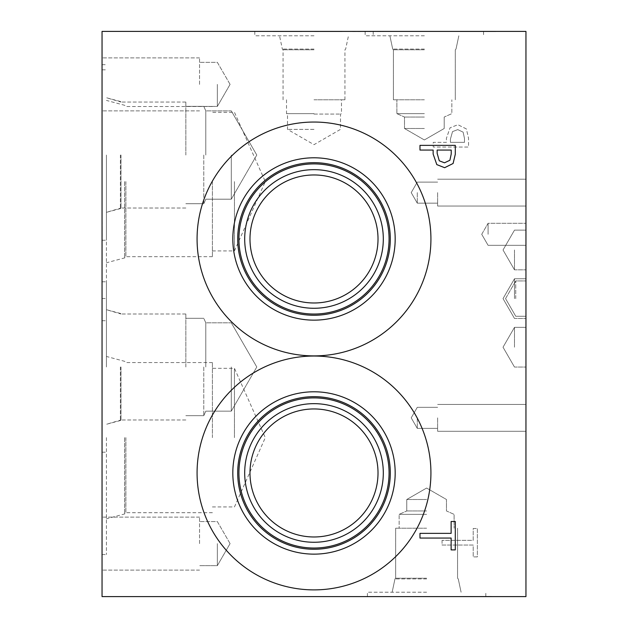 <?xml version="1.0" encoding="UTF-8"?>
<svg xmlns="http://www.w3.org/2000/svg" width="628" height="628" viewBox="0 0 628 628"><rect width="100%" height="100%" fill="white"/><g stroke="black" fill="none" stroke-linecap="round" stroke-linejoin="round"><path stroke-width="0.47" stroke-dasharray="3.14 2.35" d="M449.891 160.258L451.234 153.954L451.234 150.061L437.151 150.061L437.151 153.271L439.27 160.799L444.506 162.801L449.891 160.258M453.094 163.492L444.648 167.7L436.805 164.607L433.139 154.041L433.139 150.061L419.975 150.061L419.975 145.366L455.3 145.366L455.3 154.245L453.094 163.492M419.975 538.055L419.975 533.36L451.124 533.36L451.124 521.507L455.3 521.507L455.3 549.9L451.124 549.9L451.124 538.055L419.975 538.055M490.766 31.4L481.354 31.62L490.766 31.62M465.866 31.4L477.429 31.4L465.866 31.62M480.004 31.62L460.371 31.62L495.696 31.62L460.371 31.62L495.696 31.62L460.371 31.62L495.696 31.62L460.371 31.62L480.004 31.4M102.05 31.4L525.95 31.4L525.95 596.6L102.05 596.6L102.05 31.4M333.711 31.4L325.359 31.62L342.04 31.62L325.359 31.62L342.04 31.62L333.711 31.4M340.847 31.4L314 31.62L340.847 31.4M424.355 31.4L365.151 31.4L424.355 31.4M314 31.4L254.795 31.4L314 31.4M480.043 31.4L460.403 31.4L495.728 31.4L480.043 31.62M350.353 31.4L385.969 31.4L350.353 31.62M383.135 31.4L350.016 31.4L383.135 31.62M275.543 31.4L300.914 31.4L275.543 31.62M288.511 31.4L273.588 31.62L301 31.62L273.023 31.62L301 31.62L273.023 31.62L288.511 31.4M293.3 31.4L284.947 31.4L293.3 31.4M300.977 31.4L273.023 31.4L300.977 31.4M285.709 31.4L300.435 31.4L285.709 31.62M276.697 31.4L301 31.4L276.697 31.4M486.504 596.6L469.87 596.38L486.504 596.6M455.991 596.6L491.316 596.38L455.991 596.6M455.3 596.6L491.944 596.38L455.3 596.6M426.616 596.6L367.411 596.6L426.616 596.6M288.252 31.4L276.681 31.4L297.35 31.4L288.252 31.62M287.012 31.4L298.002 31.62L286.988 31.62M295.066 31.4L301.628 31.62L295.066 31.4M289.539 31.4L297.389 31.4L289.539 31.62M291.518 31.4L284.947 31.62L291.518 31.4M277.764 31.4L286.556 31.4L277.764 31.62M335.47 31.4L342.04 31.62L335.47 31.4M331.929 31.4L325.359 31.62L331.929 31.4M337.126 31.4L321.395 31.62L337.126 31.4M337.189 31.4L324.55 31.62L337.189 31.4M318.875 31.4L337.754 31.4L318.875 31.62M102.05 397.901L102.27 366.752L102.05 397.901M102.05 366.752L102.27 362.576L102.05 366.752M102.05 241.717L102.05 229.754L102.27 241.717M102.27 227.893L102.27 261.012L102.05 227.893M102.05 495.045L102.05 459.72L102.05 495.045M102.05 464.131L102.27 428.806L102.05 464.131M102.05 84.388L102.05 110.881L102.05 84.388M102.05 543.613L102.05 570.106L102.05 543.613M102.05 155.037L102.05 240.241L102.05 155.037M102.05 366.988L102.05 281.784L102.05 366.988M102.05 181.602L102.05 298.528L102.05 181.602M102.05 437.638L102.05 554.563L102.05 437.638M102.05 232.541L102.05 252.181L102.05 216.856L102.05 252.181L102.05 216.856L102.05 252.181L102.05 216.856L102.27 232.541M102.05 263.454L102.05 283.087L102.05 247.77L102.27 263.454M102.05 464.524L102.05 481.158L102.27 464.524M102.05 495.037L102.27 459.72L102.05 495.037M102.05 433.618L102.05 450.245L102.27 433.618M102.05 252.691L102.27 262.104L102.27 252.691M102.05 277.592L102.05 266.029L102.27 277.592M102.05 221.778L102.27 231.198L102.27 221.778M102.05 246.686L102.05 235.123L102.27 246.686M463.134 132.155L464.485 138.458L464.485 142.352L450.402 142.352L450.402 139.141L452.513 131.613L457.757 129.611L463.134 132.155L464.485 138.458L464.485 142.352L450.402 142.352L450.402 139.141L452.513 131.613L457.757 129.611L463.134 132.155M466.345 128.921L457.898 124.713L450.056 127.806L446.39 138.372L446.39 142.352L433.226 142.352L433.226 147.046L468.543 147.046L468.543 138.168L466.345 128.921L457.898 124.713L450.056 127.806L446.39 138.372L446.39 142.352L433.226 142.352L433.226 147.046L468.543 147.046L468.543 138.168L466.345 128.921M430.926 472.963A116.926 116.926 0 0 0 314 356.037A116.926 116.926 0 0 0 197.074 472.963A116.926 116.926 0 0 0 314 589.888A116.926 116.926 0 0 0 430.926 472.963A116.926 116.926 0 0 1 314 589.888A116.926 116.926 0 0 1 197.074 472.963A116.926 116.926 0 0 1 314 356.037A116.926 116.926 0 0 1 430.926 472.963A116.926 116.926 0 0 0 314 356.037A116.926 116.926 0 0 0 197.074 472.963A116.926 116.926 0 0 0 314 589.888A116.926 116.926 0 0 0 430.926 472.963M430.926 238.97A116.926 116.926 0 0 0 314 122.044A116.926 116.926 0 0 0 197.074 238.97A116.926 116.926 0 0 0 314 355.895A116.926 116.926 0 0 0 430.926 238.97A116.926 116.926 0 0 1 314 355.895A116.926 116.926 0 0 1 197.074 238.97A116.926 116.926 0 0 1 314 122.044A116.926 116.926 0 0 1 430.926 238.97A116.926 116.926 0 0 0 314 122.044A116.926 116.926 0 0 0 197.074 238.97A116.926 116.926 0 0 0 314 355.895A116.926 116.926 0 0 0 430.926 238.97M442.049 540.339L442.049 545.033L473.198 545.033L473.198 556.887L477.374 556.887L477.374 528.493L473.198 528.493L473.198 540.339L442.049 540.339L442.049 545.033L473.198 545.033L473.198 556.887L477.374 556.887L477.374 528.493L473.198 528.493L473.198 540.339L442.049 540.339M369.303 31.4L381.274 31.4L369.303 31.62M490.806 31.4L481.386 31.62L490.806 31.62M465.898 31.4L477.461 31.4L465.898 31.62M417.29 192.623L417.29 203.15L417.29 192.623M437.638 192.623L437.638 206.047L437.638 192.623M525.95 192.623L525.95 206.047L525.95 192.623M417.29 417.856L417.29 428.382L417.29 417.856M437.638 417.856L437.638 431.279L437.638 417.856M525.95 417.856L525.95 431.279L525.95 417.856M515.753 298.598L515.753 280.936L515.753 298.598M525.95 298.598L525.95 318.451L525.95 298.598M514.489 347.206L514.489 327.353L514.489 347.206M525.95 347.206L525.95 327.353L525.95 347.206M514.489 249.991L514.489 269.844L514.489 249.991M525.95 249.991L525.95 269.844L525.95 249.991M514.489 298.598L514.489 278.746L514.489 298.598M488.089 234.307L488.089 223.285L488.089 234.307M525.95 234.307L525.95 223.285L525.95 234.307M237.698 238.97A76.302 76.302 0 0 1 314 162.668A76.302 76.302 0 0 1 390.302 238.97A76.302 76.302 0 0 1 314 315.272A76.302 76.302 0 0 1 237.698 238.97A76.302 76.302 0 0 0 314 315.272A76.302 76.302 0 0 0 390.302 238.97A76.302 76.302 0 0 0 314 162.668A76.302 76.302 0 0 0 237.698 238.97A76.302 76.302 0 0 0 314 315.272A76.302 76.302 0 0 0 390.302 238.97A76.302 76.302 0 0 0 314 162.668A76.302 76.302 0 0 0 237.698 238.97M314 408.954A64.009 64.009 0 0 0 249.991 472.963A64.009 64.009 0 0 0 314 536.971A64.009 64.009 0 0 0 378.009 472.963A64.009 64.009 0 0 0 314 408.954A64.009 64.009 0 0 1 378.009 472.963A64.009 64.009 0 0 1 314 536.971A64.009 64.009 0 0 1 249.991 472.963A64.009 64.009 0 0 1 314 408.954A64.009 64.009 0 0 0 258.563 504.967A64.009 64.009 0 0 0 369.437 504.967A64.009 64.009 0 0 0 314 408.954M314 174.961A64.009 64.009 0 0 0 249.991 238.97A64.009 64.009 0 0 0 314 302.979A64.009 64.009 0 0 0 378.009 238.97A64.009 64.009 0 0 0 314 174.961A64.009 64.009 0 0 1 378.009 238.97A64.009 64.009 0 0 1 314 302.979A64.009 64.009 0 0 1 249.991 238.97A64.009 64.009 0 0 1 314 174.961A64.009 64.009 0 0 0 258.563 270.974A64.009 64.009 0 0 0 369.437 270.974A64.009 64.009 0 0 0 314 174.961M314 403.655A69.308 69.308 0 0 0 244.692 472.963A69.308 69.308 0 0 0 314 542.27A69.308 69.308 0 0 0 383.308 472.963A69.308 69.308 0 0 0 314 403.655A69.308 69.308 0 0 1 383.308 472.963A69.308 69.308 0 0 1 314 542.27A69.308 69.308 0 0 1 244.692 472.963A69.308 69.308 0 0 1 314 403.655A69.308 69.308 0 0 1 374.021 507.612A69.308 69.308 0 0 1 253.979 507.62A69.308 69.308 0 0 1 314 403.655M314 548.032A75.07 75.07 0 0 0 389.07 472.963A75.07 75.07 0 0 0 314 397.893A75.07 75.07 0 0 0 238.93 472.963A75.07 75.07 0 0 0 314 548.032A75.07 75.07 0 0 1 238.93 472.963A75.07 75.07 0 0 1 314 397.893A75.07 75.07 0 0 1 389.07 472.963A75.07 75.07 0 0 1 314 548.032M314 169.662A69.308 69.308 0 0 0 244.692 238.97A69.308 69.308 0 0 0 314 308.277A69.308 69.308 0 0 0 383.308 238.97A69.308 69.308 0 0 0 314 169.662A69.308 69.308 0 0 1 383.308 238.97A69.308 69.308 0 0 1 314 308.277A69.308 69.308 0 0 1 244.692 238.97A69.308 69.308 0 0 1 314 169.662A69.308 69.308 0 0 1 374.021 273.62A69.308 69.308 0 0 1 253.979 273.627A69.308 69.308 0 0 1 314 169.662M314 314.039A75.07 75.07 0 0 0 389.07 238.97A75.07 75.07 0 0 0 314 163.9A75.07 75.07 0 0 0 238.93 238.97A75.07 75.07 0 0 0 314 314.039A75.07 75.07 0 0 1 238.93 238.97A75.07 75.07 0 0 1 314 163.9A75.07 75.07 0 0 1 389.07 238.97A75.07 75.07 0 0 1 314 314.039A75.07 75.07 0 0 1 238.93 238.97A75.07 75.07 0 0 1 314 163.9A75.07 75.07 0 0 1 389.07 238.97A75.07 75.07 0 0 1 314 314.039M237.698 472.963A76.302 76.302 0 0 1 314 396.661A76.302 76.302 0 0 1 390.302 472.963A76.302 76.302 0 0 1 314 549.265A76.302 76.302 0 0 1 237.698 472.963A76.302 76.302 0 0 0 314 549.265A76.302 76.302 0 0 0 390.302 472.963A76.302 76.302 0 0 0 314 396.661A76.302 76.302 0 0 0 237.698 472.963A76.302 76.302 0 0 0 314 549.265A76.302 76.302 0 0 0 390.302 472.963A76.302 76.302 0 0 0 314 396.661A76.302 76.302 0 0 0 237.698 472.963M424.355 35.78L365.151 35.78L424.355 35.78M424.355 49.078L392.704 49.078L424.355 49.078M424.355 49.785L393.411 49.785L424.355 49.785M426.616 592.22L367.411 592.22L426.616 592.22M426.616 578.922L394.965 578.922L426.616 578.922M426.616 578.215L395.671 578.215L426.616 578.215M106.43 437.638L106.43 554.563L106.43 437.638M124.627 437.638L124.627 513.94L124.627 437.638M124.658 437.638L124.658 513.94L124.658 437.638M125.89 437.638L125.89 512.707L125.89 437.638M234.448 181.602L234.448 250.91L234.448 181.602M212.405 181.602L212.405 256.671L212.405 181.602M125.89 181.602L125.89 256.671L125.89 181.602M234.448 437.638L234.448 368.33L234.448 437.638M212.405 437.638L212.405 362.568L212.405 437.638M106.43 181.602L106.43 298.528L106.43 181.602M124.627 181.602L124.627 257.904L124.627 181.602M124.658 181.602L124.658 257.904L124.658 181.602M106.43 366.988L106.43 281.784L106.43 366.988M120.403 366.988L120.403 420.54L120.419 366.988M120.984 366.988L120.984 419.975L120.984 366.988M106.43 155.037L106.43 240.241L106.43 155.037M120.403 155.037L120.403 208.59L120.419 155.037M120.984 155.037L120.984 208.025L120.984 155.037M231.292 366.988L231.292 411.144L231.292 366.988M205.796 366.988L205.796 322.831L205.796 366.988M231.292 155.037L231.292 199.194L231.292 155.037M205.796 155.037L205.796 110.881L205.796 155.037M203.786 366.988L203.786 415.665L203.786 366.988M185.841 366.988L185.841 314L185.841 366.988M203.786 155.037L203.786 203.715L203.786 155.037M185.841 155.037L185.841 102.05L185.841 155.037M217.351 84.388L217.351 106.43L217.351 84.388M199.547 84.388L199.547 57.894L199.547 84.388M217.351 543.613L217.351 565.655L217.351 543.613M199.547 543.613L199.547 517.119L199.547 543.613M395.177 238.97A81.177 81.177 0 0 0 314 157.793A81.177 81.177 0 0 0 232.823 238.97A81.177 81.177 0 0 0 314 320.147A81.177 81.177 0 0 0 395.177 238.97M238.93 472.963A75.07 75.07 0 0 0 314 548.032A75.07 75.07 0 0 0 389.07 472.963A75.07 75.07 0 0 0 314 397.893A75.07 75.07 0 0 0 238.93 472.963M395.177 472.963A81.177 81.177 0 0 0 314 391.786A81.177 81.177 0 0 0 232.823 472.963A81.177 81.177 0 0 0 314 554.139A81.177 81.177 0 0 0 395.177 472.963M314 129.376L287.506 129.376L314 129.376M314 114.076L340.494 114.076L314 114.076M314 35.78L254.795 35.78L314 35.78M314 49.078L282.349 49.078L314 49.078M314 49.785L283.055 49.785L314 49.785M424.355 128.497L404.503 128.497L424.355 128.497M424.355 117.036L404.503 117.036L424.355 117.036M424.355 113.637L396.872 113.637L424.355 113.637M424.355 99.789L393.411 99.789L424.355 99.789M314 113.637L286.517 113.637L314 113.637M314 99.789L344.945 99.789L314 99.789M426.616 499.503L406.763 499.503L426.616 499.503M426.616 510.964L406.763 510.964L426.616 510.964M426.616 514.363L399.133 514.363L426.616 514.363M426.616 528.211L395.671 528.211L426.616 528.211M411.214 192.623L417.29 203.15L437.638 203.15L417.29 203.15L437.638 203.15L417.29 203.15L437.638 203.15L417.29 203.15L437.638 203.15L417.29 203.15L411.214 192.623L417.29 182.096L437.638 182.096L417.29 182.096L437.638 182.096L417.29 182.096L437.638 182.096L417.29 182.096L437.638 182.096L417.29 182.096L411.214 192.623L417.29 203.15L411.214 192.623L417.29 182.096L411.214 192.623L417.29 203.15L411.214 192.623L417.29 182.096L411.214 192.623L417.29 203.15L411.214 192.623L417.29 182.096L411.214 192.623M437.638 206.047L525.95 206.047L437.638 206.047M437.638 179.2L525.95 179.2L437.638 179.2M411.214 417.856L417.29 428.382L437.638 428.382L417.29 428.382L437.638 428.382L417.29 428.382L437.638 428.382L417.29 428.382L437.638 428.382L417.29 428.382L411.214 417.856L417.29 407.329L437.638 407.329L417.29 407.329L437.638 407.329L417.29 407.329L437.638 407.329L417.29 407.329L437.638 407.329L417.29 407.329L411.214 417.856L417.29 428.382L411.214 417.856L417.29 407.329L411.214 417.856L417.29 428.382L411.214 417.856L417.29 407.329L411.214 417.856L417.29 428.382L411.214 417.856L417.29 407.329L411.214 417.856M437.638 431.279L525.95 431.279L437.638 431.279M437.638 404.432L525.95 404.432L437.638 404.432M505.556 298.598L515.753 316.261L525.95 316.261L515.753 316.261L525.95 316.261L515.753 316.261L505.556 298.598L515.753 280.936L525.95 280.936L515.753 280.936L525.95 280.936L515.753 280.936L505.556 298.598L515.753 316.261L505.556 298.598L515.753 280.936L505.556 298.598M503.028 347.206L514.489 367.058L525.95 367.058L514.489 367.058L525.95 367.058L514.489 367.058L503.028 347.206L514.489 327.353L525.95 327.353L514.489 327.353L525.95 327.353L514.489 327.353L503.028 347.206L514.489 367.058L503.028 347.206L514.489 327.353L503.028 347.206M503.028 249.991L514.489 269.844L525.95 269.844L514.489 269.844L525.95 269.844L514.489 269.844L503.028 249.991L514.489 230.138L525.95 230.138L514.489 230.138L525.95 230.138L514.489 230.138L503.028 249.991L514.489 269.844L503.028 249.991L514.489 230.138L503.028 249.991M503.028 298.598L514.489 318.451L525.95 318.451L514.489 318.451L525.95 318.451L514.489 318.451L503.028 298.598L514.489 278.746L525.95 278.746L514.489 278.746L525.95 278.746L514.489 278.746L503.028 298.598L514.489 318.451L503.028 298.598L514.489 278.746L503.028 298.598M481.723 234.307L488.089 245.328L525.95 245.328L488.089 245.328L525.95 245.328L488.089 245.328L481.723 234.307L488.089 223.285L525.95 223.285L488.089 223.285L525.95 223.285L488.089 223.285L481.723 234.307L488.089 245.328L481.723 234.307L488.089 223.285L481.723 234.307M365.151 31.4L365.151 35.78L365.151 31.4M483.56 31.4L483.56 35.78L483.56 31.4M456.007 49.078L458.833 35.78L456.007 49.078L458.833 35.78L456.007 49.078L455.3 49.785L456.007 49.078M392.704 49.078L389.878 35.78L392.704 49.078L389.878 35.78L392.704 49.078L393.411 49.785L392.704 49.078M485.821 596.6L485.821 592.22L485.821 596.6M367.411 596.6L367.411 592.22L367.411 596.6M394.965 578.922L392.139 592.22L394.965 578.922L392.139 592.22L394.965 578.922L395.671 578.215L394.965 578.922M458.267 578.922L461.093 592.22L458.267 578.922L461.093 592.22L458.267 578.922L457.561 578.215L458.267 578.922M102.05 554.563L106.43 554.563M102.05 320.712L106.43 320.712M212.405 362.568L125.89 362.568L124.658 361.336L106.43 356.461M212.405 512.707L125.89 512.707L124.658 513.94L106.43 518.814M212.405 250.91L234.448 250.91L265.306 181.602L234.448 112.294L212.405 112.294M212.405 106.532L125.89 106.532L124.658 105.3L106.43 100.425M212.405 256.671L125.89 256.671L124.658 257.904L106.43 262.779M212.405 506.945L234.448 506.945L265.306 437.638L234.448 368.33L212.405 368.33M102.05 298.528L106.43 298.528M102.05 64.676L106.43 64.676M102.05 452.191L106.43 452.191L102.05 452.191M102.05 281.784L106.43 281.784L102.05 281.784M120.403 313.435L106.43 309.69L120.984 314L120.419 313.435M120.403 420.54L106.43 424.285L120.984 419.975L120.419 420.54M102.05 240.241L106.43 240.241L102.05 240.241M102.05 69.834L106.43 69.834L102.05 69.834M120.403 101.485L106.43 97.74L120.984 102.05L120.419 101.485M120.403 208.59L106.43 212.335L120.984 208.025L120.419 208.59M256.789 366.988L231.292 322.831L205.796 322.831L203.786 318.31L185.841 318.31L203.786 318.31L185.841 318.31L203.786 318.31L205.796 322.831L203.786 318.31L205.796 322.831L231.292 322.831L205.796 322.831L231.292 322.831L256.789 366.988L231.292 411.144L205.796 411.144L203.786 415.665L185.841 415.665L203.786 415.665L185.841 415.665L203.786 415.665L205.796 411.144L203.786 415.665L205.796 411.144L231.292 411.144L205.796 411.144L231.292 411.144L256.789 366.988L231.292 322.831L256.789 366.988L231.292 411.144L256.789 366.988M256.789 155.037L231.292 110.881L205.796 110.881L203.786 106.36L185.841 106.36L203.786 106.36L185.841 106.36L203.786 106.36L205.796 110.881L203.786 106.36L205.796 110.881L231.292 110.881L205.796 110.881L231.292 110.881L256.789 155.037L231.292 199.194L205.796 199.194L203.786 203.715L185.841 203.715L203.786 203.715L185.841 203.715L203.786 203.715L205.796 199.194L203.786 203.715L205.796 199.194L231.292 199.194L205.796 199.194L231.292 199.194L256.789 155.037L231.292 110.881L256.789 155.037L231.292 199.194L256.789 155.037M185.841 314L120.984 314L185.841 314M185.841 419.975L120.984 419.975L185.841 419.975M185.841 102.05L120.984 102.05L185.841 102.05M185.841 208.025L120.984 208.025L185.841 208.025M230.076 84.388L217.351 62.345L199.547 62.345L217.351 62.345L230.076 84.388L217.351 106.43L199.547 106.43L217.351 106.43L230.076 84.388M199.547 57.894L102.05 57.894L199.547 57.894M199.547 110.881L102.05 110.881L199.547 110.881M230.076 543.613L217.351 521.57L199.547 521.57L217.351 521.57L230.076 543.613L217.351 565.655L199.547 565.655L217.351 565.655L230.076 543.613M199.547 517.119L102.05 517.119L199.547 517.119M199.547 570.106L102.05 570.106L199.547 570.106M286.517 99.789L286.517 113.637L287.506 114.076L287.506 129.376L314 144.668L340.494 129.376L340.494 114.076L341.483 113.637L341.483 99.789M254.795 31.4L254.795 35.78M373.205 31.4L373.205 35.78M344.945 99.789L344.945 49.785L345.651 49.078L348.477 35.78M283.055 99.789L283.055 49.785L282.349 49.078L279.523 35.78M424.355 139.958L444.208 128.497L444.208 117.036L451.838 113.637L451.838 99.789L451.838 113.637L451.838 99.789L451.838 113.637L444.208 117.036L451.838 113.637L444.208 117.036L444.208 128.497L444.208 117.036L444.208 128.497L424.355 139.958L404.503 128.497L404.503 117.036L396.872 113.637L396.872 99.789L396.872 113.637L396.872 99.789L396.872 113.637L404.503 117.036L396.872 113.637L404.503 117.036L404.503 128.497L404.503 117.036L404.503 128.497L424.355 139.958L444.208 128.497L424.355 139.958L404.503 128.497L424.355 139.958M455.3 99.789L455.3 49.785L455.3 99.789M393.411 99.789L393.411 49.785L393.411 99.789M426.616 488.042L406.763 499.503L406.763 510.964L399.133 514.363L399.133 528.211L399.133 514.363L399.133 528.211L399.133 514.363L406.763 510.964L399.133 514.363L406.763 510.964L406.763 499.503L406.763 510.964L406.763 499.503L426.616 488.042L446.469 499.503L446.469 510.964L454.099 514.363L454.099 528.211L454.099 514.363L454.099 528.211L454.099 514.363L446.469 510.964L454.099 514.363L446.469 510.964L446.469 499.503L446.469 510.964L446.469 499.503L426.616 488.042L406.763 499.503L426.616 488.042L446.469 499.503L426.616 488.042M395.671 528.211L395.671 578.215L395.671 528.211M457.561 528.211L457.561 578.215L457.561 528.211"/><path stroke-width="0.94" d="M449.891 160.258L451.234 153.954L451.234 150.061L437.151 150.061L437.151 153.271L439.27 160.799L444.506 162.801L449.891 160.258M453.094 163.492L444.648 167.7L436.805 164.607L433.139 154.041L433.139 150.061L419.975 150.061L419.975 145.366L455.3 145.366L455.3 154.245L453.094 163.492M102.05 31.4L102.05 596.6L525.95 596.6L525.95 31.4L102.05 31.4M197.074 472.963A116.926 116.926 0 0 1 314 356.037A116.926 116.926 0 0 1 430.926 472.963A116.926 116.926 0 0 1 314 589.888A116.926 116.926 0 0 1 197.074 472.963M197.074 238.97A116.926 116.926 0 0 1 314 122.044A116.926 116.926 0 0 1 430.926 238.97A116.926 116.926 0 0 1 314 355.895A116.926 116.926 0 0 1 197.074 238.97M419.975 538.055L419.975 533.36L451.124 533.36L451.124 521.507L455.3 521.507L455.3 549.9L451.124 549.9L451.124 538.055L419.975 538.055M232.823 238.97A81.177 81.177 0 0 1 314 157.793A81.177 81.177 0 0 1 395.177 238.97A81.177 81.177 0 0 1 314 320.147A81.177 81.177 0 0 1 232.823 238.97M237.698 238.97A76.302 76.302 0 0 1 314 162.668A76.302 76.302 0 0 1 390.302 238.97A76.302 76.302 0 0 1 314 315.272A76.302 76.302 0 0 1 237.698 238.97M389.07 238.97A75.07 75.07 0 0 0 314 163.9A75.07 75.07 0 0 0 238.93 238.97A75.07 75.07 0 0 0 314 314.039A75.07 75.07 0 0 0 389.07 238.97M314 408.954A64.009 64.009 0 0 1 369.437 504.967A64.009 64.009 0 0 1 258.563 504.967A64.009 64.009 0 0 1 314 408.954M314 174.961A64.009 64.009 0 0 1 369.437 270.974A64.009 64.009 0 0 1 258.563 270.974A64.009 64.009 0 0 1 314 174.961M314 403.655A69.308 69.308 0 0 0 253.979 507.612A69.308 69.308 0 0 0 374.021 507.62A69.308 69.308 0 0 0 314 403.655M389.07 472.963A75.07 75.07 0 0 1 314 548.032A75.07 75.07 0 0 1 238.93 472.963A75.07 75.07 0 0 1 314 397.893A75.07 75.07 0 0 1 389.07 472.963M314 169.662A69.308 69.308 0 0 0 253.979 273.62A69.308 69.308 0 0 0 374.021 273.627A69.308 69.308 0 0 0 314 169.662M232.823 472.963A81.177 81.177 0 0 1 314 391.786A81.177 81.177 0 0 1 395.177 472.963A81.177 81.177 0 0 1 314 554.139A81.177 81.177 0 0 1 232.823 472.963M237.698 472.963A76.302 76.302 0 0 1 314 396.661A76.302 76.302 0 0 1 390.302 472.963A76.302 76.302 0 0 1 314 549.265A76.302 76.302 0 0 1 237.698 472.963"/></g></svg>

